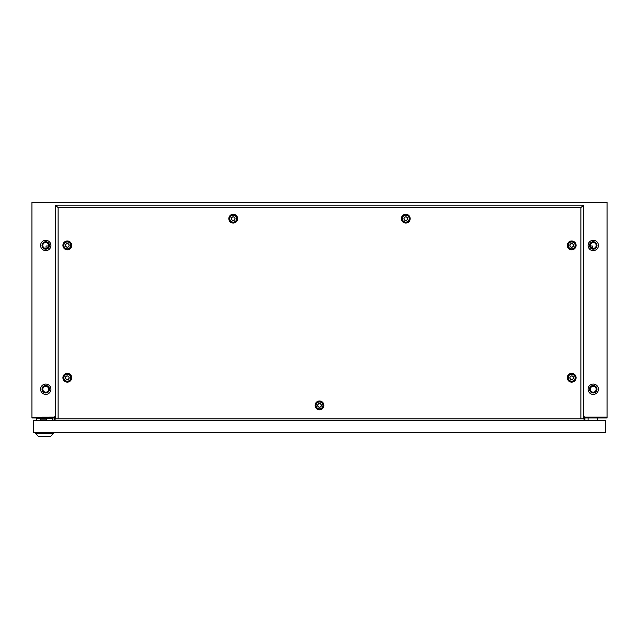 <?xml version="1.0" encoding="UTF-8"?>
<svg xmlns="http://www.w3.org/2000/svg" width="639" height="639" viewBox="0 0 639 639"><rect width="100%" height="100%" fill="white"/><g stroke="black" fill="none" stroke-linecap="round" stroke-linejoin="round"><path stroke-width="0.96" d="M593.248 250.632A5.176 5.176 0 0 1 588.072 245.456A5.176 5.176 0 0 1 593.248 240.28A5.176 5.176 0 0 1 598.423 245.456A5.176 5.176 0 0 1 593.248 250.632M593.248 394.407A5.176 5.176 0 0 1 588.072 389.231A5.176 5.176 0 0 1 593.248 384.055A5.176 5.176 0 0 1 598.423 389.231A5.176 5.176 0 0 1 593.248 394.407M45.752 240.28A5.176 5.176 0 0 0 40.576 245.456A5.176 5.176 0 0 0 45.752 250.632A5.176 5.176 0 0 0 50.928 245.456A5.176 5.176 0 0 0 45.752 240.28M45.752 384.055A5.176 5.176 0 0 0 40.576 389.231A5.176 5.176 0 0 0 45.752 394.407A5.176 5.176 0 0 0 50.928 389.231A5.176 5.176 0 0 0 45.752 384.055M31.95 417.123L54.611 417.067L55.305 415.422L54.954 417.986L31.95 417.986L31.95 417.123L54.954 417.123L54.954 420.574L55.305 417.986M584.389 417.067L583.695 415.422L584.046 417.986L607.05 417.986L607.05 417.067L584.389 417.067M31.95 417.067L31.95 202.323L607.05 202.323L607.05 417.067M54.091 417.986L54.091 420.574M583.695 417.986L584.046 417.123L607.05 417.123M584.046 417.986L584.046 420.574L584.046 417.986M584.909 417.986L584.909 420.574M597.273 420.574L597.273 417.986M588.072 420.574L588.072 417.986M605.325 420.574L605.325 432.363L33.675 432.363L33.675 420.574L605.325 420.574M50.353 436.677L38.62 436.677L35.744 433.538L53.229 433.538L50.353 436.677M35.744 432.363L35.744 433.538M53.229 432.363L53.229 433.538M36.583 420.574L36.583 418.561L52.398 418.561L52.398 420.574M40.145 420.574L40.145 419.136L46.759 419.136L46.759 420.574M405.765 220.487A1.837 1.837 0 0 0 407.602 218.65A1.837 1.837 0 0 0 405.765 216.813A1.837 1.837 0 0 0 403.928 218.65A1.837 1.837 0 0 0 405.765 220.487M405.765 215.199A3.451 3.451 0 0 1 409.216 218.65A3.451 3.451 0 0 1 405.765 222.1A3.451 3.451 0 0 1 402.314 218.65A3.451 3.451 0 0 1 405.765 215.199M233.235 220.487A1.837 1.837 0 0 0 235.072 218.65A1.837 1.837 0 0 0 233.235 216.813A1.837 1.837 0 0 0 231.398 218.65A1.837 1.837 0 0 0 233.235 220.487M233.235 215.199A3.451 3.451 0 0 1 236.686 218.65A3.451 3.451 0 0 1 233.235 222.1A3.451 3.451 0 0 1 229.784 218.65A3.451 3.451 0 0 1 233.235 215.199M405.765 216.925A1.725 1.725 0 0 0 404.04 218.65A1.725 1.725 0 0 0 405.765 220.375A1.725 1.725 0 0 0 407.49 218.65A1.725 1.725 0 0 0 405.765 216.925M233.235 216.925A1.725 1.725 0 0 0 231.51 218.65A1.725 1.725 0 0 0 233.235 220.375A1.725 1.725 0 0 0 234.96 218.65A1.725 1.725 0 0 0 233.235 216.925M319.5 407.235A1.837 1.837 0 0 0 321.337 405.398A1.837 1.837 0 0 0 319.5 403.56A1.837 1.837 0 0 0 317.663 405.398A1.837 1.837 0 0 0 319.5 407.235M319.5 401.947A3.451 3.451 0 0 1 322.951 405.398A3.451 3.451 0 0 1 319.5 408.848A3.451 3.451 0 0 1 316.049 405.398A3.451 3.451 0 0 1 319.5 401.947M319.5 403.672A1.725 1.725 0 0 0 317.775 405.398A1.725 1.725 0 0 0 319.5 407.123A1.725 1.725 0 0 0 321.225 405.398A1.725 1.725 0 0 0 319.5 403.672M67.319 379.566A1.837 1.837 0 0 0 69.156 377.729A1.837 1.837 0 0 0 67.319 375.892A1.837 1.837 0 0 0 65.482 377.729A1.837 1.837 0 0 0 67.319 379.566M67.319 374.278A3.451 3.451 0 0 1 70.769 377.729A3.451 3.451 0 0 1 67.319 381.179A3.451 3.451 0 0 1 63.868 377.729A3.451 3.451 0 0 1 67.319 374.278M571.681 379.566A1.837 1.837 0 0 0 573.526 377.729A1.837 1.837 0 0 0 571.681 375.892A1.837 1.837 0 0 0 569.844 377.729A1.837 1.837 0 0 0 571.681 379.566M571.681 374.278A3.451 3.451 0 0 1 575.132 377.729A3.451 3.451 0 0 1 571.681 381.179A3.451 3.451 0 0 1 568.231 377.729A3.451 3.451 0 0 1 571.681 374.278M67.319 247.229A1.837 1.837 0 0 0 69.156 245.392A1.837 1.837 0 0 0 67.319 243.555A1.837 1.837 0 0 0 65.482 245.392A1.837 1.837 0 0 0 67.319 247.229M67.319 241.941A3.451 3.451 0 0 1 70.769 245.392A3.451 3.451 0 0 1 67.319 248.843A3.451 3.451 0 0 1 63.868 245.392A3.451 3.451 0 0 1 67.319 241.941M67.319 376.004A1.725 1.725 0 0 0 65.593 377.729A1.725 1.725 0 0 0 67.319 379.454A1.725 1.725 0 0 0 69.044 377.729A1.725 1.725 0 0 0 67.319 376.004M571.681 376.004A1.725 1.725 0 0 0 569.956 377.729A1.725 1.725 0 0 0 571.681 379.454A1.725 1.725 0 0 0 573.407 377.729A1.725 1.725 0 0 0 571.681 376.004M67.319 243.667A1.725 1.725 0 0 0 65.593 245.392A1.725 1.725 0 0 0 67.319 247.117A1.725 1.725 0 0 0 69.044 245.392A1.725 1.725 0 0 0 67.319 243.667M571.681 247.229A1.837 1.837 0 0 0 573.526 245.392A1.837 1.837 0 0 0 571.681 243.555A1.837 1.837 0 0 0 569.844 245.392A1.837 1.837 0 0 0 571.681 247.229M571.681 241.941A3.451 3.451 0 0 1 575.132 245.392A3.451 3.451 0 0 1 571.681 248.843A3.451 3.451 0 0 1 568.231 245.392A3.451 3.451 0 0 1 571.681 241.941M571.681 243.667A1.725 1.725 0 0 0 569.956 245.392A1.725 1.725 0 0 0 571.681 247.117A1.725 1.725 0 0 0 573.407 245.392A1.725 1.725 0 0 0 571.681 243.667M405.765 223.067A4.417 4.417 0 0 1 401.348 218.65A4.417 4.417 0 0 1 405.765 214.233A4.417 4.417 0 0 1 410.182 218.65A4.417 4.417 0 0 1 405.765 223.067M405.765 222.228A3.578 3.578 0 0 1 402.187 218.65A3.578 3.578 0 0 1 405.765 215.071A3.578 3.578 0 0 1 409.343 218.65A3.578 3.578 0 0 1 405.765 222.228M233.235 223.067A4.417 4.417 0 0 1 228.818 218.65A4.417 4.417 0 0 1 233.235 214.233A4.417 4.417 0 0 1 237.652 218.65A4.417 4.417 0 0 1 233.235 223.067M233.235 222.228A3.578 3.578 0 0 1 229.657 218.65A3.578 3.578 0 0 1 233.235 215.071A3.578 3.578 0 0 1 236.813 218.65A3.578 3.578 0 0 1 233.235 222.228M319.5 409.815A4.417 4.417 0 0 1 315.083 405.398A4.417 4.417 0 0 1 319.5 400.98A4.417 4.417 0 0 1 323.917 405.398A4.417 4.417 0 0 1 319.5 409.815M319.5 408.976A3.578 3.578 0 0 1 315.922 405.398A3.578 3.578 0 0 1 319.5 401.819A3.578 3.578 0 0 1 323.078 405.398A3.578 3.578 0 0 1 319.5 408.976M67.319 382.146A4.417 4.417 0 0 1 62.902 377.729A4.417 4.417 0 0 1 67.319 373.312A4.417 4.417 0 0 1 71.736 377.729A4.417 4.417 0 0 1 67.319 382.146M67.319 381.307A3.578 3.578 0 0 1 63.74 377.729A3.578 3.578 0 0 1 67.319 374.15A3.578 3.578 0 0 1 70.897 377.729A3.578 3.578 0 0 1 67.319 381.307M571.681 382.146A4.417 4.417 0 0 1 567.264 377.729A4.417 4.417 0 0 1 571.681 373.312A4.417 4.417 0 0 1 576.098 377.729A4.417 4.417 0 0 1 571.681 382.146M571.681 381.307A3.578 3.578 0 0 1 568.103 377.729A3.578 3.578 0 0 1 571.681 374.15A3.578 3.578 0 0 1 575.26 377.729A3.578 3.578 0 0 1 571.681 381.307M67.319 249.809A4.417 4.417 0 0 1 62.902 245.392A4.417 4.417 0 0 1 67.319 240.975A4.417 4.417 0 0 1 71.736 245.392A4.417 4.417 0 0 1 67.319 249.809M67.319 248.97A3.578 3.578 0 0 1 63.74 245.392A3.578 3.578 0 0 1 67.319 241.814A3.578 3.578 0 0 1 70.897 245.392A3.578 3.578 0 0 1 67.319 248.97M571.681 249.809A4.417 4.417 0 0 1 567.264 245.392A4.417 4.417 0 0 1 571.681 240.975A4.417 4.417 0 0 1 576.098 245.392A4.417 4.417 0 0 1 571.681 249.809M571.681 248.97A3.578 3.578 0 0 1 568.103 245.392A3.578 3.578 0 0 1 571.681 241.814A3.578 3.578 0 0 1 575.26 245.392A3.578 3.578 0 0 1 571.681 248.97M583.695 205.199L583.695 418.849L58.117 418.849L58.117 207.555L55.305 205.199L583.695 205.199L580.883 207.555L58.117 207.555M58.117 418.849L55.305 418.849L55.305 205.199M580.883 418.849L580.883 207.555M45.752 242.524A2.931 2.931 0 0 1 48.684 245.456A2.931 2.931 0 0 1 45.752 248.387A2.931 2.931 0 0 1 42.821 245.456A2.931 2.931 0 0 1 45.752 242.524M45.752 386.299A2.931 2.931 0 0 1 48.684 389.231A2.931 2.931 0 0 1 45.752 392.162A2.931 2.931 0 0 1 42.821 389.231A2.931 2.931 0 0 1 45.752 386.299M45.752 392.969A3.738 3.738 0 0 0 49.491 389.231A3.738 3.738 0 0 0 45.752 385.493A3.738 3.738 0 0 0 42.014 389.231A3.738 3.738 0 0 0 45.752 392.969M45.752 249.194A3.738 3.738 0 0 0 49.491 245.456A3.738 3.738 0 0 0 45.752 241.718A3.738 3.738 0 0 0 42.014 245.456A3.738 3.738 0 0 0 45.752 249.194M46.04 248.371L46.04 245.999L48.636 245.999M590.364 245.999L592.385 245.999L592.385 248.259M593.248 392.162A2.931 2.931 0 0 1 590.316 389.231A2.931 2.931 0 0 1 593.248 386.299A2.931 2.931 0 0 1 596.179 389.231A2.931 2.931 0 0 1 593.248 392.162M593.248 248.387A2.931 2.931 0 0 1 590.316 245.456A2.931 2.931 0 0 1 593.248 242.524A2.931 2.931 0 0 1 596.179 245.456A2.931 2.931 0 0 1 593.248 248.387M593.248 392.969A3.738 3.738 0 0 1 589.509 389.231A3.738 3.738 0 0 1 593.248 385.493A3.738 3.738 0 0 1 596.986 389.231A3.738 3.738 0 0 1 593.248 392.969M593.248 249.194A3.738 3.738 0 0 1 589.509 245.456A3.738 3.738 0 0 1 593.248 241.718A3.738 3.738 0 0 1 596.986 245.456A3.738 3.738 0 0 1 593.248 249.194"/></g></svg>
